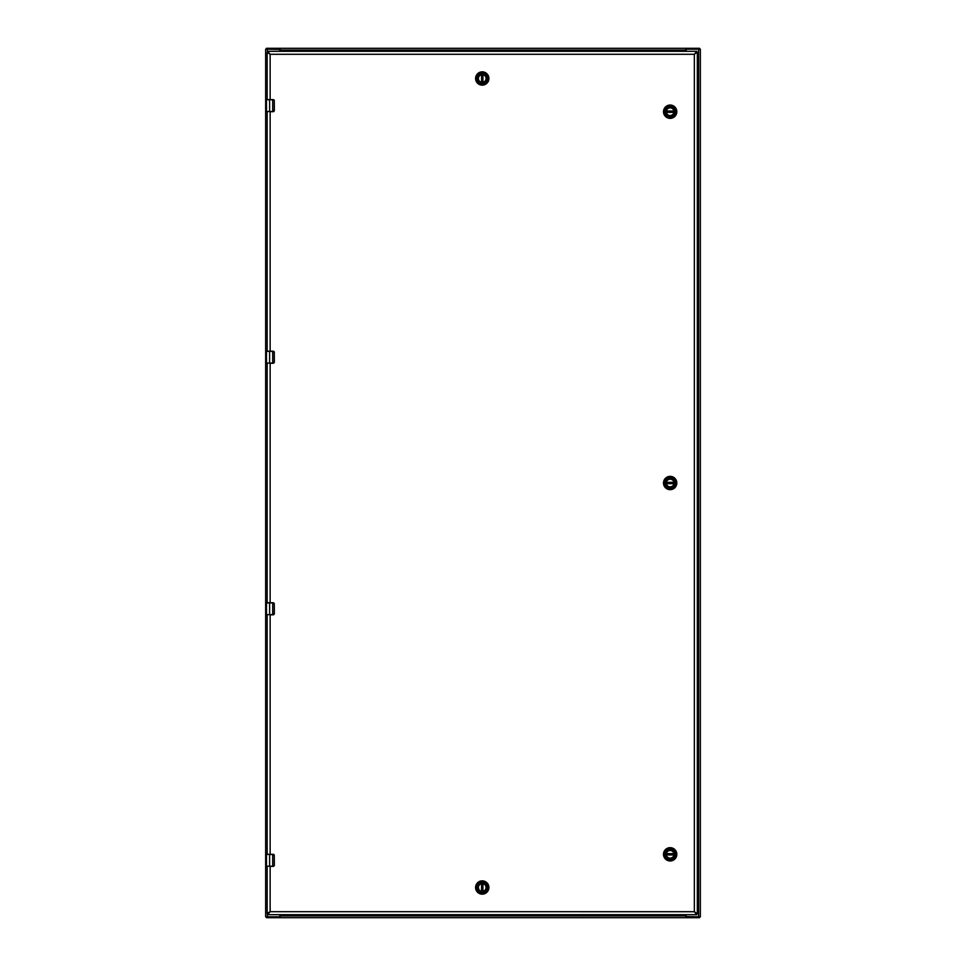 <?xml version="1.0" encoding="UTF-8"?>
<svg xmlns="http://www.w3.org/2000/svg" width="966" height="966" viewBox="0 0 966 966"><rect width="100%" height="100%" fill="white"/><g stroke="black" fill="none" stroke-linecap="round" stroke-linejoin="round"><path stroke-width="1.45" d="M279.838 51.319L279.838 49.93A0.725 0.725 0 0 0 279.114 49.206L265.65 49.206L265.65 916.794L279.114 916.794A0.725 0.725 0 0 0 279.838 916.07L279.838 914.681M267.401 52.575L267.401 49.206L280.164 49.459M699.589 49.206L699.589 48.3L686.198 48.3L686.198 49.206L698.599 49.206L686.886 49.206A0.725 0.725 0 0 0 686.162 49.93L686.162 51.319M279.802 49.206L279.802 48.3L266.411 48.3L266.411 49.206M685.836 48.819L685.836 51.319M280.164 48.3L685.836 48.3M280.164 48.819L280.164 50.051L685.836 50.051M280.164 51.319L280.164 50.051M686.162 914.681L686.162 916.07A0.725 0.725 0 0 0 686.886 916.794L698.599 916.794L685.836 916.541M266.411 916.794L266.411 917.7L279.802 917.7L279.802 916.794L267.401 916.794L267.401 913.425M686.198 916.794L686.198 917.7L699.589 917.7L699.589 916.794M280.164 917.181L280.164 914.681M685.836 917.7L280.164 917.7M685.836 917.181L685.836 915.949L280.164 915.949M685.836 914.681L685.836 915.949M698.623 48.3L698.623 49.206L700.35 49.206L700.35 916.794L698.599 916.794L698.623 917.7M268.415 913.425L270.13 911.711L267.667 913.425L267.667 914.681L270.13 911.699L270.142 866.381M696.075 52.575L694.349 54.289L694.349 911.699L696.824 914.681L696.824 913.425L694.349 911.711L696.075 913.425M270.142 99.619L270.142 54.301L267.667 51.319L267.667 52.575L270.13 54.289L694.349 54.289L696.824 52.575L696.824 51.319L694.349 54.289L696.824 52.575M267.667 52.575L270.13 54.301L268.415 52.575M267.159 866.381L267.159 913.425L270.13 911.699L694.361 911.711L696.824 913.425M267.159 52.575L267.159 99.619M267.159 854.306L267.159 614.823M267.159 602.748L267.159 363.252M267.159 351.177L267.159 111.694M697.331 913.425L697.331 52.575M696.643 51.319L267.848 51.319M267.848 914.681L696.643 914.681M666.323 483.012A3.828 3.828 0 0 1 670.15 479.184A3.828 3.828 0 0 1 673.978 483.012A3.828 3.828 0 0 1 670.15 486.828A3.828 3.828 0 0 1 666.323 483.012M674.123 483.012A3.973 3.973 0 0 1 668.17 486.441A3.973 3.973 0 0 1 668.17 479.571A3.973 3.973 0 0 1 674.123 483.012M664.922 483.012A5.228 5.228 0 0 1 672.771 478.472A5.228 5.228 0 0 1 672.771 487.54A5.228 5.228 0 0 1 664.922 483.012M670.15 489.665A6.653 6.653 0 0 0 676.816 483.012A6.653 6.653 0 0 0 670.15 476.347A6.653 6.653 0 0 0 663.497 483.012A6.653 6.653 0 0 0 670.15 489.665M673.93 482.529L666.407 482.336A3.804 3.804 0 0 1 673.906 482.336L673.93 482.529A3.804 3.804 0 0 1 673.93 483.483L673.906 483.676A3.804 3.804 0 0 1 666.407 483.676L673.93 483.483M666.383 482.529A3.804 3.804 0 0 0 666.383 483.483M666.323 111.706A3.828 3.828 0 0 1 670.15 107.878A3.828 3.828 0 0 1 673.978 111.706A3.828 3.828 0 0 1 670.15 115.522A3.828 3.828 0 0 1 666.323 111.706M674.123 111.706A3.973 3.973 0 0 1 668.17 115.135A3.973 3.973 0 0 1 668.17 108.264A3.973 3.973 0 0 1 674.123 111.706M664.922 111.706A5.228 5.228 0 0 1 672.771 107.166A5.228 5.228 0 0 1 672.771 116.234A5.228 5.228 0 0 1 664.922 111.706M670.15 118.359A6.653 6.653 0 0 0 676.816 111.706A6.653 6.653 0 0 0 670.15 105.04A6.653 6.653 0 0 0 663.497 111.706A6.653 6.653 0 0 0 670.15 118.359M673.93 111.223L666.407 111.03A3.804 3.804 0 0 1 673.906 111.03L673.93 111.223A3.804 3.804 0 0 1 673.93 112.177L673.906 112.37A3.804 3.804 0 0 1 666.407 112.37L673.93 112.177M666.383 111.223A3.804 3.804 0 0 0 666.383 112.177M666.323 854.318A3.828 3.828 0 0 1 670.15 850.491A3.828 3.828 0 0 1 673.978 854.318A3.828 3.828 0 0 1 670.15 858.134A3.828 3.828 0 0 1 666.323 854.318M674.123 854.318A3.973 3.973 0 0 1 668.17 857.748A3.973 3.973 0 0 1 668.17 850.877A3.973 3.973 0 0 1 674.123 854.318M664.922 854.318A5.228 5.228 0 0 1 672.771 849.778A5.228 5.228 0 0 1 672.771 858.846A5.228 5.228 0 0 1 664.922 854.318M670.15 860.972A6.653 6.653 0 0 0 676.816 854.318A6.653 6.653 0 0 0 670.15 847.653A6.653 6.653 0 0 0 663.497 854.318A6.653 6.653 0 0 0 670.15 860.972M673.93 853.835L666.407 853.642A3.804 3.804 0 0 1 673.906 853.642L673.93 853.835A3.804 3.804 0 0 1 673.93 854.789L673.906 854.982A3.804 3.804 0 0 1 666.407 854.982L673.93 854.789M666.383 853.835A3.804 3.804 0 0 0 666.383 854.789M482.251 82.327A3.828 3.828 0 0 1 478.424 78.5A3.828 3.828 0 0 1 482.251 74.672A3.828 3.828 0 0 1 486.079 78.5A3.828 3.828 0 0 1 482.251 82.327M482.251 74.527A3.973 3.973 0 0 1 485.693 80.48A3.973 3.973 0 0 1 478.81 80.48A3.973 3.973 0 0 1 482.251 74.527M482.251 83.728A5.228 5.228 0 0 1 477.723 75.879A5.228 5.228 0 0 1 486.779 75.879A5.228 5.228 0 0 1 482.251 83.728M488.905 78.5A6.653 6.653 0 0 0 482.251 71.834A6.653 6.653 0 0 0 475.598 78.5A6.653 6.653 0 0 0 482.251 85.153A6.653 6.653 0 0 0 488.905 78.5M481.78 74.72L481.587 82.243A3.804 3.804 0 0 1 481.587 74.744L481.78 74.72A3.804 3.804 0 0 1 482.722 74.72L482.915 74.744A3.804 3.804 0 0 1 482.915 82.243L482.722 74.72M481.78 82.267A3.804 3.804 0 0 0 482.722 82.267M482.239 883.673A3.828 3.828 0 0 1 486.067 887.5A3.828 3.828 0 0 1 482.239 891.328A3.828 3.828 0 0 1 478.411 887.5A3.828 3.828 0 0 1 482.239 883.673M482.239 891.473A3.973 3.973 0 0 1 478.798 885.52A3.973 3.973 0 0 1 485.681 885.52A3.973 3.973 0 0 1 482.239 891.473M482.239 882.272A5.228 5.228 0 0 1 486.767 890.121A5.228 5.228 0 0 1 477.711 890.121A5.228 5.228 0 0 1 482.239 882.272M475.586 887.5A6.653 6.653 0 0 0 482.239 894.166A6.653 6.653 0 0 0 488.893 887.5A6.653 6.653 0 0 0 482.239 880.847A6.653 6.653 0 0 0 475.586 887.5M482.71 891.28L482.903 883.757A3.804 3.804 0 0 1 482.903 891.256L482.71 891.28A3.804 3.804 0 0 1 481.768 891.28L481.575 891.256A3.804 3.804 0 0 1 481.575 883.757L481.768 891.28M482.71 883.733A3.804 3.804 0 0 0 481.768 883.733M266.652 99.619L273.137 99.619A1.208 1.208 0 0 1 273.426 99.655M273.511 99.679A1.208 1.208 0 0 1 274.259 100.392L274.344 110.486L273.161 111.513L266.435 111.513L266.507 106.61M274.175 111.114A1.208 1.208 0 0 0 274.259 110.921L274.344 110.486M273.873 111.44A1.208 1.208 0 0 1 273.137 111.694L269.611 111.694L269.611 99.8L273.161 99.8L274.259 100.826L274.259 110.486M266.435 106.671L266.435 99.8L272.702 99.619L272.702 111.694L269.611 111.694M273.161 99.8L274.259 100.392M274.259 110.921L273.161 111.513M266.435 101.478L266.435 99.8L269.611 99.619M266.507 102.239L266.435 104.268M266.435 101.563L266.519 102.613M266.435 107.045L266.435 109.834M266.652 854.306L273.137 854.306A1.208 1.208 0 0 1 273.426 854.342M273.511 854.367A1.208 1.208 0 0 1 274.259 855.079L274.344 865.174L273.161 866.2L266.435 866.2L266.507 861.298M274.175 865.802A1.208 1.208 0 0 0 274.259 865.608L274.344 865.174M273.873 866.128A1.208 1.208 0 0 1 273.137 866.381L269.611 866.381L269.611 854.487L273.161 854.487L274.259 855.514L274.259 865.174M266.435 861.358L266.435 854.487L272.702 854.306L272.702 866.381L269.611 866.381M273.161 854.487L274.259 855.079M274.259 865.608L273.161 866.2M266.435 856.166L266.435 854.487L269.611 854.306M266.507 856.927L266.435 858.955M266.435 856.25L266.519 857.301M266.435 861.732L266.435 864.522M266.652 351.177L273.137 351.177A1.208 1.208 0 0 1 273.426 351.213M273.511 351.238A1.208 1.208 0 0 1 274.259 351.95L274.344 362.045L273.161 363.071L266.435 363.071L266.507 358.181M274.175 362.673A1.208 1.208 0 0 0 274.259 362.479L274.344 362.045M273.873 362.999A1.208 1.208 0 0 1 273.137 363.252L269.611 363.252L269.611 351.358L273.161 351.358L274.259 352.385L274.259 362.045M266.616 351.177L269.611 351.358L266.435 351.358L266.435 353.121L266.616 351.177M273.161 351.358L274.259 351.95M274.259 362.479L273.161 363.071M266.435 358.555L266.435 353.049M266.507 353.798L266.435 355.826M266.435 353.121L266.519 354.184M266.435 358.615L266.435 361.393M266.652 602.748L273.137 602.748A1.208 1.208 0 0 1 273.426 602.784M274.09 603.207A1.208 1.208 0 0 1 274.259 603.521L274.344 613.615L273.161 614.642L266.435 614.642L266.507 609.739M274.175 614.231A1.208 1.208 0 0 0 274.259 614.05L274.344 613.615M273.873 614.569A1.208 1.208 0 0 1 273.137 614.823L269.611 614.823L269.611 602.929L273.161 602.929L274.259 603.955L274.259 613.615M266.616 602.748L269.611 602.929L266.435 602.929L266.435 604.68L266.616 602.748M273.161 602.929L274.259 603.521M274.259 614.05L273.161 614.642M266.435 609.8L266.435 604.607M266.507 605.368L266.435 607.385M266.435 604.68L266.519 605.742M266.435 610.174L266.435 612.951M267.377 48.3L267.377 49.206M267.377 916.794L267.377 917.7M698.599 49.206L698.599 916.794M270.142 351.177L270.142 111.694M270.142 602.748L270.142 363.252M270.142 854.306L270.142 614.823M666.407 482.336L673.906 482.336M673.906 483.676L666.407 483.676M666.407 111.03L673.906 111.03M673.906 112.37L666.407 112.37M666.407 853.642L673.906 853.642M673.906 854.982L666.407 854.982M481.587 82.243L481.587 74.744M482.915 74.744L482.915 82.243M482.903 883.757L482.903 891.256M481.575 891.256L481.575 883.757M272.702 363.252L272.702 351.177M272.702 614.823L272.702 602.748"/></g></svg>
